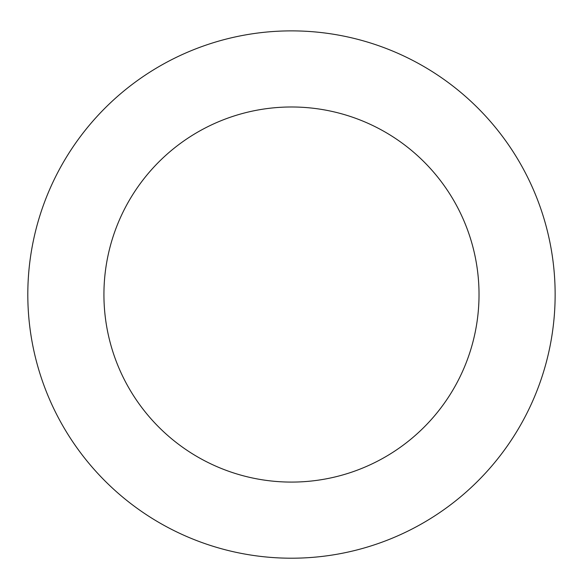<?xml version="1.0" encoding="UTF-8"?>
<svg xmlns="http://www.w3.org/2000/svg" width="583" height="583" viewBox="0 0 583 583"><rect width="100%" height="100%" fill="white"/><g stroke="black" fill="none" stroke-linecap="round" stroke-linejoin="round"><path stroke-width="0.87" d="M347.76 36.955A263.662 263.662 0 0 0 40.256 374.592A263.662 263.662 0 0 0 486.411 472.077A263.662 263.662 0 0 0 347.76 36.955M331.516 111.309A187.551 187.551 0 0 0 112.781 351.483A187.551 187.551 0 0 0 430.137 420.824A187.551 187.551 0 0 0 331.516 111.309"/></g></svg>

